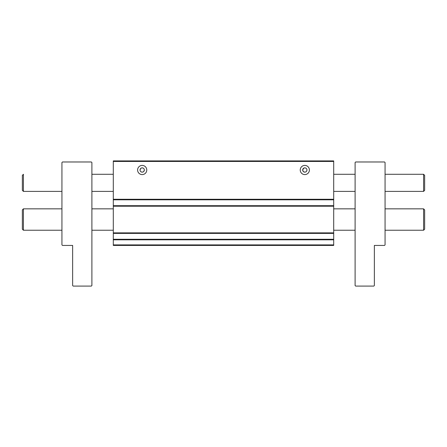 <?xml version="1.0" encoding="UTF-8"?>
<svg xmlns="http://www.w3.org/2000/svg" width="447" height="447" viewBox="0 0 447 447"><rect width="100%" height="100%" fill="white"/><g stroke="black" fill="none" stroke-linecap="round" stroke-linejoin="round"><path stroke-width="0.67" d="M423.583 208.844L424.65 209.911L424.65 229.171L423.583 230.239L423.583 208.844L385.063 208.844M423.583 230.239L385.063 230.239M355.102 208.844L333.702 208.844L355.102 208.844M113.298 208.844L91.898 208.844L113.298 208.844M91.898 162.512L91.898 285.555L91.361 286.091L73.174 286.091L72.638 285.555L72.638 245.437L62.474 245.437L61.937 244.9L61.937 162.512L62.474 161.976L91.361 161.976L91.898 162.512M423.583 191.4L423.583 174.28L424.65 175.353L424.65 190.333L423.583 191.4L385.063 191.4M355.102 191.4L333.702 191.4L355.102 191.4M113.298 191.4L91.898 191.4L113.298 191.4M423.583 174.28L385.063 174.28M355.102 174.28L333.702 174.28M113.298 174.28L91.898 174.28M333.702 244.9L333.702 160.909L113.298 160.909L113.298 245.437L333.702 245.437L333.702 244.9L113.298 244.9M306.949 170.156L306.91 170.447M303.256 171.469L302.675 170.005A2.14 2.14 0 0 0 304.815 172.145A2.14 2.14 0 0 0 306.955 170.005C306.893 168.742 306.178 168.033 304.815 167.865C303.452 168.033 302.742 168.742 302.675 170.005A2.14 2.14 0 0 1 304.815 167.865A2.14 2.14 0 0 1 306.955 170.005L306.614 171.162M306.078 171.732L305.279 172.089L306.078 171.732M144.32 170.156L143.722 171.486M143.442 171.732L142.649 172.089L143.442 171.732M144.157 170.827L144.325 170.005C144.258 168.742 143.548 168.033 142.185 167.865L141.291 168.055M143.744 171.469L143.984 171.162M333.702 161.445L113.298 161.445M140.045 170.005A2.14 2.14 0 0 1 142.185 167.865A2.14 2.14 0 0 1 144.325 170.005A2.14 2.14 0 0 1 142.185 172.145A2.14 2.14 0 0 1 140.045 170.005L140.621 168.541L140.045 170.005C140.107 171.262 140.822 171.978 142.185 172.145M140.626 168.536L141.297 168.055M303.558 171.732L304.815 172.145M302.692 169.771L303.926 168.055M333.702 239.279L113.298 239.279M333.702 199.803L113.298 199.803M333.702 239.815L113.298 239.815M333.702 232.865L113.298 232.865M333.702 206.218L113.298 206.218M333.702 199.267L113.298 199.267M333.702 233.395L113.298 233.395M333.702 205.687L113.298 205.687M146.767 170.005A4.582 4.582 0 0 0 142.185 165.418A4.582 4.582 0 0 0 137.603 170.005A4.582 4.582 0 0 0 142.185 174.587A4.582 4.582 0 0 0 146.767 170.005M309.397 170.005A4.582 4.582 0 0 0 304.815 165.418A4.582 4.582 0 0 0 300.233 170.005A4.582 4.582 0 0 0 304.815 174.587A4.582 4.582 0 0 0 309.397 170.005M23.417 230.239L22.35 229.171L22.35 209.911L23.417 208.844L23.417 230.239L61.937 230.239M91.898 230.239L113.298 230.239M333.702 230.239L355.102 230.239M23.417 208.844L61.937 208.844M355.102 162.512L355.102 285.555L355.639 286.091L373.826 286.091L374.362 285.555L374.362 245.437L384.526 245.437L385.063 244.9L385.063 162.512L384.526 161.976L355.639 161.976L355.102 162.512M23.417 191.4L22.35 190.333L22.35 175.353L23.417 174.28L23.417 191.4L61.937 191.4"/></g></svg>
